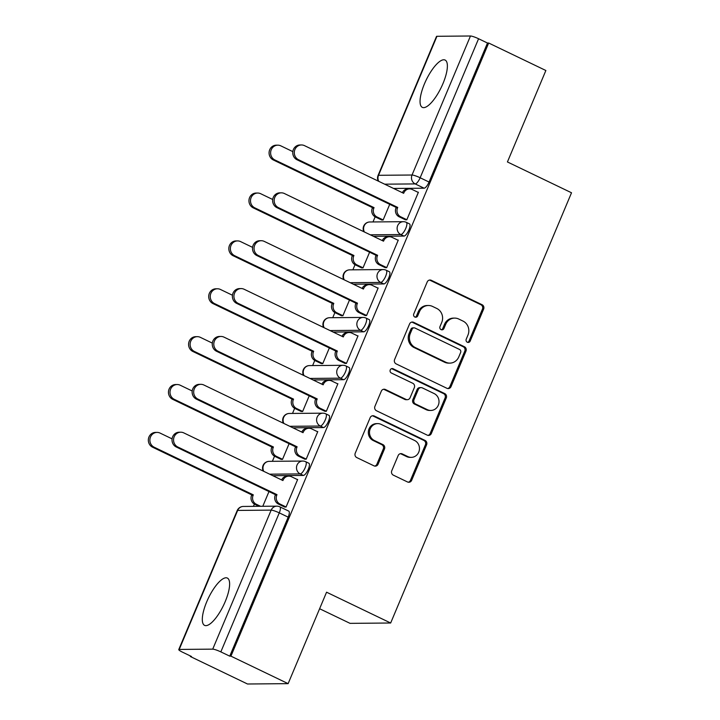 <?xml version="1.0" encoding="UTF-8"?>
<svg xmlns="http://www.w3.org/2000/svg" width="720" height="720" viewBox="0 0 720 720"><rect width="100%" height="100%" fill="white"/><g stroke="black" fill="none" stroke-linecap="round" stroke-linejoin="round"><path stroke-width="1.08" d="M467.325 342.252A2.313 2.169 89.5 0 0 470.178 341.091L483.633 309.087A3.303 3.096 89.5 0 0 482.076 304.722L431.298 280.305A3.303 3.096 89.5 0 0 427.212 281.961L413.757 313.965A2.313 2.169 89.5 0 0 415.755 317.232A2.313 2.169 89.5 0 0 417.708 315.864L419.454 311.724A10.575 9.891 89.5 0 1 428.391 305.496A10.575 9.891 89.5 0 1 432.531 306.423L436.761 308.457A10.575 9.891 89.5 0 1 441.738 322.443L439.992 326.583A2.313 2.169 89.5 0 0 441.99 329.841A2.313 2.169 89.5 0 0 443.943 328.482L445.689 324.342A10.575 9.891 89.5 0 1 454.626 318.105A10.575 9.891 89.5 0 1 458.766 319.041L462.996 321.075A10.575 9.891 89.5 0 1 467.973 335.052L466.236 339.192A2.313 2.169 89.5 0 0 467.325 342.252M467.631 342.369A2.313 2.169 89.5 0 0 468.999 341.1L482.454 309.096A3.303 3.096 89.5 0 0 480.897 304.731L430.119 280.314A3.303 3.096 89.5 0 0 429.417 280.08M415.161 317.151A2.313 2.169 89.5 0 0 416.529 315.882L418.266 311.733L419.454 311.724M441.396 329.76A2.313 2.169 89.5 0 0 442.764 328.491L444.501 324.351L445.689 324.342M225.198 601.641A26.253 8.388 -64.3 0 0 227.34 578.061A26.253 8.388 -64.3 0 0 206.73 601.803A26.253 8.388 -64.3 0 0 204.588 625.374A26.253 8.388 -64.3 0 0 225.198 601.641M442.953 83.628A26.253 8.388 -64.3 0 0 445.086 60.048A26.253 8.388 -64.3 0 0 424.476 83.79A26.253 8.388 -64.3 0 0 422.343 107.37A26.253 8.388 -64.3 0 0 442.953 83.628M391.761 470.772A3.303 3.096 89.5 0 0 393.318 475.137L407.565 481.986A3.303 3.096 89.5 0 0 411.651 480.33L426.591 444.789A3.303 3.096 89.5 0 0 425.034 440.415L374.256 416.007A3.303 3.096 89.5 0 0 370.17 417.663L355.23 453.204A3.303 3.096 89.5 0 0 356.787 457.578L373.995 465.849A3.303 3.096 89.5 0 0 378.081 464.193L384.471 448.983A3.303 3.096 89.5 0 0 382.923 444.609L374.382 440.514A8.838 8.271 89.5 0 1 369.675 430.632A8.838 8.271 89.5 0 1 377.694 423.612A8.838 8.271 89.5 0 1 381.159 424.395L414.594 440.469A8.838 8.271 89.5 0 1 419.301 450.342A8.838 8.271 89.5 0 1 411.282 457.362A8.838 8.271 89.5 0 1 407.817 456.579L402.246 453.906A3.303 3.096 89.5 0 0 398.16 455.562L391.761 470.772M488.673 43.02L545.868 70.506L507.429 161.955L571.518 192.771L390.663 623.007L326.565 592.2L288.126 683.649L230.931 656.154L488.673 43.02L487.485 43.029L478.575 38.745L420.147 177.759A6.732 2.151 115.7 0 1 415.197 183.915L384.669 184.176M446.94 388.305A3.303 3.096 89.5 0 0 451.026 386.649L465.975 351.108A3.303 3.096 89.5 0 0 464.418 346.743L413.64 322.326A3.303 3.096 89.5 0 0 409.554 323.982L394.605 359.532A3.303 3.096 89.5 0 0 396.162 363.897L446.94 388.305M446.283 397.944L431.343 433.494A3.303 3.096 89.5 0 1 427.257 435.15L376.47 410.733A3.303 3.096 89.5 0 1 374.922 406.368L381.312 391.158A3.303 3.096 89.5 0 1 385.398 389.502L405.999 399.402A3.303 3.096 89.5 0 0 410.085 397.746L414.324 387.657A3.303 3.096 89.5 0 0 412.767 383.283L391.329 372.978A2.313 2.169 89.5 0 1 392.193 368.559A2.313 2.169 89.5 0 1 393.102 368.757L444.726 393.579A3.303 3.096 89.5 0 1 446.283 397.944L445.095 397.953L430.155 433.503L431.343 433.494M288.126 683.649L247.509 684L190.323 656.505L190.521 656.028M375.138 216.828L372.996 221.949M355.014 264.699L352.872 269.82M334.89 312.579L332.748 317.691M314.775 360.45L312.624 365.562M294.651 408.321L292.5 413.433M274.527 456.192L272.376 461.313M254.403 504.063L253.431 506.358M319.617 608.733L350.046 623.358L390.663 623.007M230.931 656.154L229.752 656.163L220.842 651.888A6.732 0.99 -157.2 0 0 212.724 649.143L179.217 649.431A6.732 0.99 -157.2 0 0 178.758 649.584A6.732 0.99 -157.2 0 0 182.592 652.212L191.502 656.496L190.323 656.505M487.485 43.029L429.048 182.043A6.732 2.151 115.7 0 1 424.107 188.199L393.579 188.46M436.95 36.288L378.522 175.302A6.732 0.99 -157.2 0 0 378.063 175.455L436.5 36.441A6.732 0.99 22.8 0 1 436.95 36.288L470.466 36A6.732 0.99 22.8 0 1 478.575 38.745M381.42 219.861L383.112 220.05L389.718 204.327M405.099 219.654L406.791 219.843L418.401 192.222L417.906 192.231M384.975 267.525L386.667 267.714L398.277 240.093L397.782 240.102M361.296 267.732L362.988 267.921L369.594 252.207M364.851 315.405L366.543 315.585L378.153 287.973L377.658 287.973M341.172 315.603L342.864 315.792L349.47 300.078M344.727 363.276L346.419 363.465L358.029 335.844L357.534 335.844M321.048 363.474L322.74 363.663L329.346 347.949M324.603 411.147L326.295 411.336L337.905 383.715L337.41 383.715M300.924 411.354L302.616 411.534L309.222 395.82M304.479 459.018L306.171 459.207L317.781 431.586L317.286 431.595M280.8 459.225L282.492 459.414L289.098 443.691M284.355 506.889L286.047 507.078L297.657 479.457L297.162 479.466M303.363 475.434L300.195 473.913A6.732 2.151 115.7 0 0 304.938 468.234A6.732 2.151 115.7 0 0 305.694 461.709L308.853 463.23A6.732 2.151 -64.3 0 1 308.097 469.755A6.732 2.151 -64.3 0 1 303.363 475.434L272.835 475.695M323.487 427.563L320.319 426.042A6.732 2.151 115.7 0 0 325.062 420.363A6.732 2.151 115.7 0 0 325.818 413.838L328.977 415.359A6.732 2.151 -64.3 0 1 328.221 421.884A6.732 2.151 -64.3 0 1 323.487 427.563L292.959 427.824M343.611 379.692L340.443 378.171A6.732 2.151 115.7 0 0 345.186 372.492A6.732 2.151 115.7 0 0 345.942 365.967L349.101 367.488A6.732 2.151 -64.3 0 1 348.345 374.013A6.732 2.151 -64.3 0 1 343.611 379.692L313.083 379.953M363.735 331.821L360.567 330.3A6.732 2.151 115.7 0 0 365.31 324.621A6.732 2.151 115.7 0 0 366.066 318.096L369.225 319.617A6.732 2.151 -64.3 0 1 368.469 326.133A6.732 2.151 -64.3 0 1 363.735 331.821L333.207 332.082M383.859 283.941L380.691 282.429A6.732 2.151 115.7 0 0 385.434 276.741A6.732 2.151 115.7 0 0 386.19 270.225L389.349 271.737A6.732 2.151 -64.3 0 1 388.593 278.262A6.732 2.151 -64.3 0 1 383.859 283.941L353.331 284.211M403.983 236.07L400.815 234.549A6.732 2.151 115.7 0 0 405.558 228.87A6.732 2.151 115.7 0 0 406.314 222.345L409.473 223.866A6.732 2.151 -64.3 0 1 408.717 230.391A6.732 2.151 -64.3 0 1 403.983 236.07L373.455 236.331M229.752 656.163L288.189 517.149A6.732 2.151 -64.3 0 0 288.729 511.101L279.828 506.826A6.732 2.151 115.7 0 1 279.279 512.865L220.842 651.888M262.791 506.277L268.974 491.571M454.626 318.105L453.438 318.114A10.575 9.891 89.5 0 0 444.501 324.351M428.391 305.496L427.203 305.505A10.575 9.891 89.5 0 0 418.266 311.733M447.642 388.539A3.303 3.096 89.5 0 0 449.847 386.658L464.787 351.117A3.303 3.096 89.5 0 0 463.23 346.752L412.452 322.335A3.303 3.096 89.5 0 0 411.75 322.101M460.629 352.521A2.313 2.169 89.5 0 0 459.54 349.461L414.972 328.041A2.313 2.169 89.5 0 0 412.11 329.193L410.274 333.567A10.575 9.891 89.5 0 0 415.242 347.544L445.716 362.187A10.575 9.891 89.5 0 0 449.856 363.123A10.575 9.891 89.5 0 0 458.793 356.886L460.629 352.521M414.063 327.834L412.875 327.843A2.313 2.169 89.5 0 0 410.922 329.211L412.11 329.193M449.856 363.123L448.677 363.132A10.575 9.891 89.5 0 1 444.528 362.196L414.063 347.553A10.575 9.891 89.5 0 1 409.086 333.576L410.922 329.211M427.959 435.384A3.303 3.096 89.5 0 0 430.155 433.503M407.286 399.69L406.107 399.699A3.303 3.096 89.5 0 1 404.811 399.411L384.219 389.511A3.303 3.096 89.5 0 0 383.517 389.277M445.095 397.953A3.303 3.096 89.5 0 0 443.547 393.588L391.914 368.775A2.313 2.169 89.5 0 0 391.608 368.649M427.365 409.671A8.838 8.271 89.5 0 0 430.83 410.454A8.838 8.271 89.5 0 0 438.849 403.434A8.838 8.271 89.5 0 0 434.142 393.561L422.361 387.9A3.303 3.096 89.5 0 0 418.275 389.556L414.027 399.645A3.303 3.096 89.5 0 0 415.584 404.01L427.365 409.671L426.177 409.68A8.838 8.271 89.5 0 0 429.642 410.463L430.83 410.454M421.065 387.603L419.886 387.612A3.303 3.096 89.5 0 0 417.087 389.565L418.275 389.556M426.177 409.68L414.405 404.019A3.303 3.096 89.5 0 1 412.848 399.654L417.087 389.565M411.282 457.362L410.094 457.371A8.838 8.271 89.5 0 1 406.629 456.588L401.058 453.915A3.303 3.096 89.5 0 0 400.356 453.681M377.694 423.612L376.515 423.63A8.838 8.271 89.5 0 0 368.496 430.641A8.838 8.271 89.5 0 0 373.203 440.523L374.382 440.514M374.697 466.083A3.303 3.096 89.5 0 0 376.893 464.202L383.292 448.992A3.303 3.096 89.5 0 0 381.735 444.627L373.203 440.523M408.267 482.22A3.303 3.096 89.5 0 0 410.463 480.339L425.412 444.798A3.303 3.096 89.5 0 0 423.855 440.424L373.077 416.016A3.303 3.096 89.5 0 0 372.375 415.782M381.825 220.059L375.48 217.008A6.732 6.3 -90.5 0 1 372.312 208.107L374.049 207.63L373.851 208.089A6.732 6.3 89.5 0 0 377.019 216.99L383.157 219.942M292.824 151.623L280.827 145.854A7.74 7.245 89.5 0 0 277.794 145.17A7.74 7.245 89.5 0 0 270.765 151.317A7.74 7.245 89.5 0 0 274.887 159.966L374.049 207.63M372.51 207.648L273.348 159.984A7.74 7.245 -90.5 0 1 269.226 151.326A7.74 7.245 -90.5 0 1 276.255 145.179L277.794 145.17M418.32 192.429L412.182 189.477A6.732 6.3 89.5 0 0 403.857 192.852L403.659 193.311L304.506 145.647A7.74 7.245 89.5 0 0 301.473 144.963A7.74 7.245 89.5 0 0 294.444 151.11A7.74 7.245 89.5 0 0 298.575 159.759L397.728 207.423L397.53 207.891A6.732 6.3 89.5 0 0 400.698 216.792L399.159 216.801A6.732 6.3 -90.5 0 1 395.991 207.9L396.189 207.441L297.036 159.777A7.74 7.245 -90.5 0 1 292.905 151.119A7.74 7.245 -90.5 0 1 299.934 144.981L301.473 144.963M405.513 219.852L399.159 216.801M402.39 192.699A6.732 6.3 -90.5 0 1 408.006 188.892L409.545 188.883M406.836 219.735L400.698 216.792M397.728 207.423L396.189 207.441M361.71 267.93L355.356 264.879A6.732 6.3 -90.5 0 1 352.188 255.978L353.925 255.501L353.727 255.969A6.732 6.3 89.5 0 0 356.895 264.861L363.033 267.813M272.7 199.494L260.703 193.725A7.74 7.245 89.5 0 0 257.67 193.041A7.74 7.245 89.5 0 0 250.641 199.188A7.74 7.245 89.5 0 0 254.763 207.837L353.925 255.501M352.386 255.519L253.224 207.855A7.74 7.245 -90.5 0 1 249.102 199.197A7.74 7.245 -90.5 0 1 256.131 193.05L257.67 193.041M341.586 315.801L335.232 312.75A6.732 6.3 -90.5 0 1 332.064 303.849L333.801 303.381L333.603 303.84A6.732 6.3 89.5 0 0 336.771 312.741L342.909 315.684M252.576 247.365L240.579 241.596A7.74 7.245 89.5 0 0 237.546 240.912A7.74 7.245 89.5 0 0 230.517 247.059A7.74 7.245 89.5 0 0 234.639 255.708L333.801 303.381M332.262 303.39L233.1 255.726A7.74 7.245 -90.5 0 1 228.978 247.077A7.74 7.245 -90.5 0 1 236.007 240.93L237.546 240.912M398.196 240.3L392.058 237.348A6.732 6.3 89.5 0 0 383.733 240.723L383.535 241.182L284.382 193.518A7.74 7.245 89.5 0 0 281.349 192.834A7.74 7.245 89.5 0 0 274.32 198.981A7.74 7.245 89.5 0 0 278.451 207.639L377.604 255.303L377.406 255.762A6.732 6.3 89.5 0 0 380.574 264.663L379.035 264.672A6.732 6.3 -90.5 0 1 375.867 255.771L376.065 255.312L276.912 207.648A7.74 7.245 -90.5 0 1 272.781 198.999A7.74 7.245 -90.5 0 1 279.81 192.852L281.349 192.834M385.389 267.723L379.035 264.672M382.266 240.57A6.732 6.3 -90.5 0 1 387.882 236.772L389.421 236.754M386.712 267.606L380.574 264.663M377.604 255.303L376.065 255.312M378.072 288.171L371.934 285.219A6.732 6.3 89.5 0 0 363.609 288.594L363.411 289.053L264.258 241.389A7.74 7.245 89.5 0 0 261.225 240.714A7.74 7.245 89.5 0 0 254.196 246.852A7.74 7.245 89.5 0 0 258.327 255.51L357.48 303.174L357.282 303.633A6.732 6.3 89.5 0 0 360.45 312.534L358.911 312.543A6.732 6.3 -90.5 0 1 355.743 303.651L355.941 303.183L256.788 255.519A7.74 7.245 -90.5 0 1 252.657 246.87A7.74 7.245 -90.5 0 1 259.686 240.723L261.225 240.714M365.265 315.603L358.911 312.543M362.142 288.441A6.732 6.3 -90.5 0 1 367.758 284.643L369.297 284.625M366.588 315.486L360.45 312.534M357.48 303.174L355.941 303.183M321.462 363.672L315.108 360.621A6.732 6.3 -90.5 0 1 311.94 351.72L313.677 351.252L313.479 351.711A6.732 6.3 89.5 0 0 316.647 360.612L322.785 363.564M232.452 295.236L220.455 289.467A7.74 7.245 89.5 0 0 217.422 288.783A7.74 7.245 89.5 0 0 210.393 294.93A7.74 7.245 89.5 0 0 214.524 303.588L313.677 351.252M312.138 351.261L212.976 303.597A7.74 7.245 -90.5 0 1 208.854 294.948A7.74 7.245 -90.5 0 1 215.883 288.801L217.422 288.783M301.338 411.552L294.984 408.501A6.732 6.3 -90.5 0 1 291.816 399.6L292.014 399.132L293.553 399.123L293.355 399.582A6.732 6.3 89.5 0 0 296.523 408.483L302.661 411.435M212.328 343.107L200.331 337.338A7.74 7.245 89.5 0 0 197.298 336.663A7.74 7.245 89.5 0 0 190.269 342.801A7.74 7.245 89.5 0 0 194.4 351.459L293.553 399.123M292.014 399.132L192.852 351.468A7.74 7.245 -90.5 0 1 188.73 342.819A7.74 7.245 -90.5 0 1 195.759 336.672L197.298 336.663M281.214 459.423L274.86 456.372A6.732 6.3 -90.5 0 1 271.692 447.471L271.89 447.012L273.429 446.994L273.231 447.453A6.732 6.3 89.5 0 0 276.399 456.354L282.537 459.306M192.204 390.987L180.207 385.218A7.74 7.245 89.5 0 0 177.174 384.534A7.74 7.245 89.5 0 0 170.145 390.681A7.74 7.245 89.5 0 0 174.276 399.33L273.429 446.994M271.89 447.012L172.737 399.348A7.74 7.245 -90.5 0 1 168.606 390.69A7.74 7.245 -90.5 0 1 175.635 384.543L177.174 384.534M357.948 336.042L351.81 333.099A6.732 6.3 89.5 0 0 343.485 336.465L343.287 336.933L244.134 289.26A7.74 7.245 89.5 0 0 241.101 288.585A7.74 7.245 89.5 0 0 234.072 294.732A7.74 7.245 89.5 0 0 238.203 303.381L337.356 351.045L337.158 351.504A6.732 6.3 89.5 0 0 340.326 360.405L338.787 360.423A6.732 6.3 -90.5 0 1 335.619 351.522L335.817 351.063L236.664 303.39A7.74 7.245 -90.5 0 1 232.533 294.741A7.74 7.245 -90.5 0 1 239.562 288.594L241.101 288.585M345.141 363.474L338.787 360.423M342.018 336.321A6.732 6.3 -90.5 0 1 347.634 332.514L349.173 332.505M346.464 363.357L340.326 360.405M337.356 351.045L335.817 351.063M337.824 383.913L331.686 380.97A6.732 6.3 89.5 0 0 323.361 384.345L323.163 384.804L224.01 337.14A7.74 7.245 89.5 0 0 220.977 336.456A7.74 7.245 89.5 0 0 213.948 342.603A7.74 7.245 89.5 0 0 218.079 351.252L317.232 398.916L317.034 399.375A6.732 6.3 89.5 0 0 320.202 408.276L318.663 408.294A6.732 6.3 -90.5 0 1 315.495 399.393L315.693 398.934L216.54 351.27A7.74 7.245 -90.5 0 1 212.409 342.612A7.74 7.245 -90.5 0 1 219.438 336.465L220.977 336.456M325.017 411.345L318.663 408.294M321.894 384.192A6.732 6.3 -90.5 0 1 327.51 380.385L329.049 380.376M326.34 411.228L320.202 408.276M317.232 398.916L315.693 398.934M317.7 431.793L311.562 428.841A6.732 6.3 89.5 0 0 303.237 432.216L303.039 432.675L203.886 385.011A7.74 7.245 89.5 0 0 200.853 384.327A7.74 7.245 89.5 0 0 193.824 390.474A7.74 7.245 89.5 0 0 197.955 399.123L297.108 446.796L296.91 447.255A6.732 6.3 89.5 0 0 300.087 456.156L298.539 456.165A6.732 6.3 -90.5 0 1 295.371 447.264L295.569 446.805L196.416 399.141A7.74 7.245 -90.5 0 1 192.285 390.483A7.74 7.245 -90.5 0 1 199.314 384.345L200.853 384.327M304.893 459.216L298.539 456.165M301.77 432.063A6.732 6.3 -90.5 0 1 307.386 428.265L308.925 428.247M306.216 459.099L300.087 456.156M297.108 446.796L295.569 446.805M259.038 506.313L254.736 504.243A6.732 6.3 -90.5 0 1 251.568 495.342L253.305 494.865L253.107 495.333A6.732 6.3 89.5 0 0 256.275 504.234L260.577 506.295M172.08 438.858L160.083 433.089A7.74 7.245 89.5 0 0 157.05 432.405A7.74 7.245 89.5 0 0 150.021 438.552A7.74 7.245 89.5 0 0 154.152 447.201L253.305 494.865M251.766 494.883L152.613 447.219A7.74 7.245 -90.5 0 1 148.482 438.561A7.74 7.245 -90.5 0 1 155.511 432.414L157.05 432.405M297.576 479.664L291.438 476.712A6.732 6.3 89.5 0 0 283.113 480.087L282.915 480.546L183.762 432.882A7.74 7.245 89.5 0 0 180.729 432.198A7.74 7.245 89.5 0 0 173.7 438.345A7.74 7.245 89.5 0 0 177.831 447.003L276.984 494.667L276.795 495.126A6.732 6.3 89.5 0 0 279.963 504.027L278.415 504.036A6.732 6.3 -90.5 0 1 275.247 495.135L275.445 494.676L176.292 447.012A7.74 7.245 -90.5 0 1 172.161 438.363A7.74 7.245 -90.5 0 1 179.19 432.216L180.729 432.198M284.769 507.087L278.415 504.036M281.646 479.934A6.732 6.3 -90.5 0 1 287.262 476.136L288.801 476.118M286.092 506.97L279.963 504.027M276.984 494.667L275.445 494.676M468.999 341.1L470.178 341.091M416.529 315.882L417.708 315.864M442.764 328.491L443.943 328.482M212.724 649.143L271.161 510.129L237.654 510.417L179.217 649.431M424.107 188.199L415.197 183.915A6.732 6.3 89.5 0 1 412.029 175.014L470.466 36M378.765 181.341A6.732 6.3 89.5 0 1 378.522 175.302L412.029 175.014A6.732 0.99 22.8 0 1 420.147 177.759L429.048 182.043M305.694 461.709A6.732 6.732 0 0 0 302.724 461.052A6.732 6.3 -90.5 0 0 300.195 473.913L269.667 474.183M325.818 413.838A6.732 6.732 0 0 0 322.848 413.172A6.732 6.3 -90.5 0 0 320.319 426.042L289.791 426.303M345.942 365.967A6.732 6.732 0 0 0 342.972 365.301A6.732 6.3 -90.5 0 0 340.443 378.171L309.915 378.432M366.066 318.096A6.732 6.732 0 0 0 363.096 317.43A6.732 6.3 -90.5 0 0 360.567 330.3L330.039 330.561M386.19 270.225A6.732 6.732 0 0 0 383.22 269.559A6.732 6.3 -90.5 0 0 380.691 282.429L350.163 282.69M406.314 222.345A6.732 6.732 0 0 0 403.344 221.688A6.732 6.3 -90.5 0 0 400.815 234.549L370.287 234.819M364.392 231.975A6.732 6.3 -90.5 0 1 364.14 225.936A6.732 6.3 89.5 0 1 369.828 221.976A6.732 6.732 0 0 0 363.879 231.732M344.268 279.855A6.732 6.3 -90.5 0 1 344.016 273.816A6.732 6.3 89.5 0 1 349.704 269.847A6.732 6.732 0 0 0 343.755 279.603M324.144 327.726A6.732 6.3 -90.5 0 1 323.892 321.687A6.732 6.3 89.5 0 1 329.58 317.718A6.732 6.732 0 0 0 323.631 327.483M304.02 375.597A6.732 6.3 -90.5 0 1 303.768 369.558A6.732 6.3 89.5 0 1 309.456 365.589A6.732 6.732 0 0 0 303.507 375.354M283.896 423.468A6.732 6.3 -90.5 0 1 283.644 417.429A6.732 6.3 89.5 0 1 289.332 413.46A6.732 6.732 0 0 0 283.383 423.225M263.772 471.339A6.732 6.3 -90.5 0 1 263.52 465.3A6.732 6.3 89.5 0 1 269.208 461.34A6.732 6.732 0 0 0 263.259 471.096M288.189 517.149L279.279 512.865A6.732 0.99 22.8 0 0 271.161 510.129A6.732 6.3 -90.5 0 1 276.849 506.16L243.342 506.448A6.732 6.732 0 0 0 237.195 510.57L178.758 649.584M237.195 510.57A6.732 0.99 -157.2 0 1 237.654 510.417A6.732 6.3 -90.5 0 1 243.342 506.448M430.119 280.314L431.298 280.305M480.897 304.731L482.076 304.722M482.454 309.096L483.633 309.087M412.452 322.335L413.64 322.326M463.23 346.752L464.418 346.743M464.787 351.117L465.975 351.108M449.847 386.658L451.026 386.649M409.086 333.576L410.274 333.567M414.063 347.553L415.242 347.544M444.528 362.196L445.716 362.187M384.219 389.511L385.398 389.502M404.811 399.411L405.999 399.402M391.914 368.775L393.102 368.757M443.547 393.588L444.726 393.579M412.848 399.654L414.027 399.645M414.405 404.019L415.584 404.01M401.058 453.915L402.246 453.906M406.629 456.588L407.817 456.579M381.735 444.627L382.923 444.609M383.292 448.992L384.471 448.983M376.893 464.202L378.081 464.193M373.077 416.016L374.256 416.007M423.855 440.424L425.034 440.415M425.412 444.798L426.591 444.789M410.463 480.339L411.651 480.33M372.312 208.107L373.851 208.089M375.48 217.008L377.019 216.99M273.348 159.984L274.887 159.966M403.857 192.852L402.723 192.861M397.53 207.891L395.991 207.9M298.575 159.759L297.036 159.777M352.188 255.978L353.727 255.969M355.356 264.879L356.895 264.861M253.224 207.855L254.763 207.837M332.064 303.849L333.603 303.84M335.232 312.75L336.771 312.741M233.1 255.726L234.639 255.708M383.733 240.723L382.599 240.732M377.406 255.762L375.867 255.771M278.451 207.639L276.912 207.648M363.609 288.594L362.475 288.603M357.282 303.633L355.743 303.651M258.327 255.51L256.788 255.519M311.94 351.72L313.479 351.711M315.108 360.621L316.647 360.612M212.976 303.597L214.524 303.588M291.816 399.6L293.355 399.582M294.984 408.501L296.523 408.483M192.852 351.468L194.4 351.459M271.692 447.471L273.231 447.453M274.86 456.372L276.399 456.354M172.737 399.348L174.276 399.33M343.485 336.465L342.351 336.483M337.158 351.504L335.619 351.522M238.203 303.381L236.664 303.39M323.361 384.345L322.227 384.354M317.034 399.375L315.495 399.393M218.079 351.252L216.54 351.27M303.237 432.216L302.103 432.225M296.91 447.255L295.371 447.264M197.955 399.123L196.416 399.141M251.568 495.342L253.107 495.333M254.736 504.243L256.275 504.234M152.613 447.219L154.152 447.201M283.113 480.087L281.979 480.096M276.795 495.126L275.247 495.135M177.831 447.003L176.292 447.012M369.828 221.976L403.344 221.688M349.704 269.847L383.22 269.559M329.58 317.718L363.096 317.43M309.456 365.589L342.972 365.301M289.332 413.46L322.848 413.172M269.208 461.34L302.724 461.052M279.828 506.826A6.732 6.732 0 0 0 276.849 506.16M378.063 175.455A6.732 6.732 0 0 0 378.252 181.098"/></g></svg>
